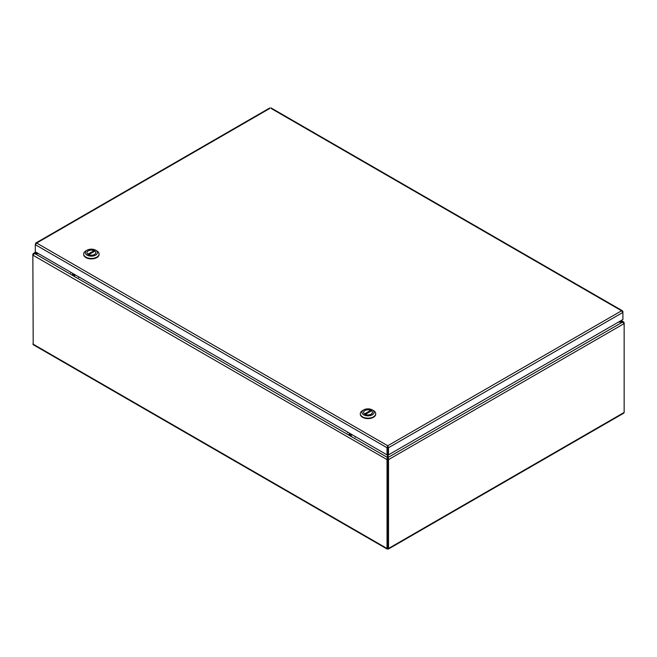 <?xml version="1.0" encoding="UTF-8"?>
<svg xmlns="http://www.w3.org/2000/svg" width="657" height="657" viewBox="0 0 657 657"><rect width="100%" height="100%" fill="white"/><g stroke="black" fill="none" stroke-linecap="round" stroke-linejoin="round"><path stroke-width="0.99" d="M387.523 454.578L387.039 459.621L387.039 548.48L387.778 548.907L388.517 548.48L388.517 459.621L388.032 454.595M387.195 549.071L33.203 344.687L32.85 255.13L34.451 253.651L38.517 253.651M618.459 322.102L622.549 322.102L624.15 323.581L388.517 459.621L387.786 459.202L387.786 548.061L387.039 548.48L387.778 548.907L624.15 412.44L623.69 413.204L388.361 549.071M624.15 412.44L624.15 322.727L623.436 321.831L618.968 321.799M387.786 459.202L388.032 457.494L622.549 322.102L620.758 320.772M387.77 459.202L387.523 457.494L34.451 253.356L33.433 253.446L32.85 254.275L32.85 255.13L387.039 459.621L387.77 459.202L387.77 548.061M37.999 253.356L34.451 253.356L36.225 252.329M387.778 548.907L387.778 548.061L388.517 548.48M269.707 108.487L36.652 243.041L387.761 445.758L387.761 447.31L388.501 447.737L622.902 312.404L622.902 311.549L622.45 310.794L621.563 310.777L622.902 312.404L622.902 319.532L388.501 454.866L388.501 447.737L387.761 445.758L387.03 447.737L387.03 454.866L35.306 251.795L35.306 244.675L36.652 243.041L35.765 243.057L35.306 244.675L387.03 447.737L387.761 447.31L387.761 454.439L387.03 454.866M387.761 445.758L621.563 310.777L271.185 108.487M387.761 446.604L387.77 454.439L388.501 454.866M347.914 432.281L347.381 432.725M352.078 436.921L349.811 434.548L348.941 434.425L349.647 433.283M355.733 436.798L355.166 437.217M360.315 413.935A7.703 4.443 0 0 0 360.307 414.165A7.703 4.443 0 0 0 368.002 418.608A7.703 4.443 0 0 0 375.705 414.165A7.703 4.443 0 0 0 375.697 413.935M372.281 409.894L373.447 410.568A7.703 4.443 180 0 1 375.705 413.713A7.703 4.443 180 0 1 368.002 418.156A7.703 4.443 180 0 1 360.307 413.713A7.703 4.443 180 0 1 362.557 410.568L363.723 409.894A6.053 3.49 180 0 1 372.281 409.894A6.053 3.49 180 0 1 372.281 414.838A6.053 3.49 180 0 1 363.723 414.838A6.053 3.49 180 0 1 363.723 409.894L362.557 410.568M364.873 410.559A4.427 2.554 0 0 0 363.576 412.366A4.427 2.554 0 0 0 368.002 414.92A4.427 2.554 0 0 0 372.437 412.366A4.427 2.554 0 0 0 369.702 410.001A4.427 2.554 0 0 0 364.873 410.559M364.528 413.926L370.704 410.362A4.402 2.538 0 0 0 366.072 410.083A4.402 2.538 0 0 0 363.608 412.366A4.402 2.538 0 0 0 364.528 413.926L364.528 413.951M365.308 414.37L371.484 410.806A4.402 2.538 180 0 1 372.404 412.366A4.402 2.538 180 0 1 369.94 414.649A4.402 2.538 180 0 1 365.308 414.37L365.308 414.395M370.704 411.257L370.704 410.362M71.284 272.573L70.751 273.016M75.456 277.213L73.182 274.84L72.319 274.708L73.017 273.575M79.111 277.09L78.536 277.509M83.685 254.226A7.703 4.443 0 0 0 83.677 254.456A7.703 4.443 0 0 0 91.38 258.899A7.703 4.443 0 0 0 99.076 254.456A7.703 4.443 0 0 0 99.067 254.226M95.659 250.186L96.825 250.859A7.703 4.443 180 0 1 99.076 254.004A7.703 4.443 180 0 1 91.38 258.447A7.703 4.443 180 0 1 83.677 254.004A7.703 4.443 180 0 1 85.927 250.859L87.102 250.186A6.053 3.49 180 0 1 95.659 250.186A6.053 3.49 180 0 1 95.651 255.13A6.053 3.49 180 0 1 87.102 255.13A6.053 3.49 180 0 1 87.102 250.186L85.927 250.859M88.243 250.851A4.427 2.554 0 0 0 86.946 252.658A4.427 2.554 0 0 0 91.38 255.212A4.427 2.554 0 0 0 95.807 252.658A4.427 2.554 0 0 0 93.072 250.292A4.427 2.554 0 0 0 88.243 250.851M87.898 254.21L94.074 250.645A4.402 2.538 0 0 0 89.442 250.374A4.402 2.538 0 0 0 86.979 252.658A4.402 2.538 0 0 0 87.898 254.21L87.898 254.243M88.679 254.661L94.854 251.097A4.402 2.538 180 0 1 95.774 252.658A4.402 2.538 180 0 1 93.31 254.941A4.402 2.538 180 0 1 88.679 254.661L88.679 254.661M94.074 251.549L94.074 250.645M32.85 343.997L387.039 548.48M351.306 434.244L349.811 434.548L350.345 433.686M352.292 434.811L350.321 435.213M74.676 274.527L73.182 274.84L73.715 273.977M75.662 275.102L73.691 275.505M621.193 320.517L623.567 321.889M33.433 253.446L35.798 252.083M622.45 310.794L271.029 107.904M269.863 107.904L35.765 243.057M360.307 413.713L360.307 414.165M375.705 413.713L375.705 414.165M83.677 254.004L83.677 254.456M99.076 254.004L99.076 254.456"/></g></svg>
